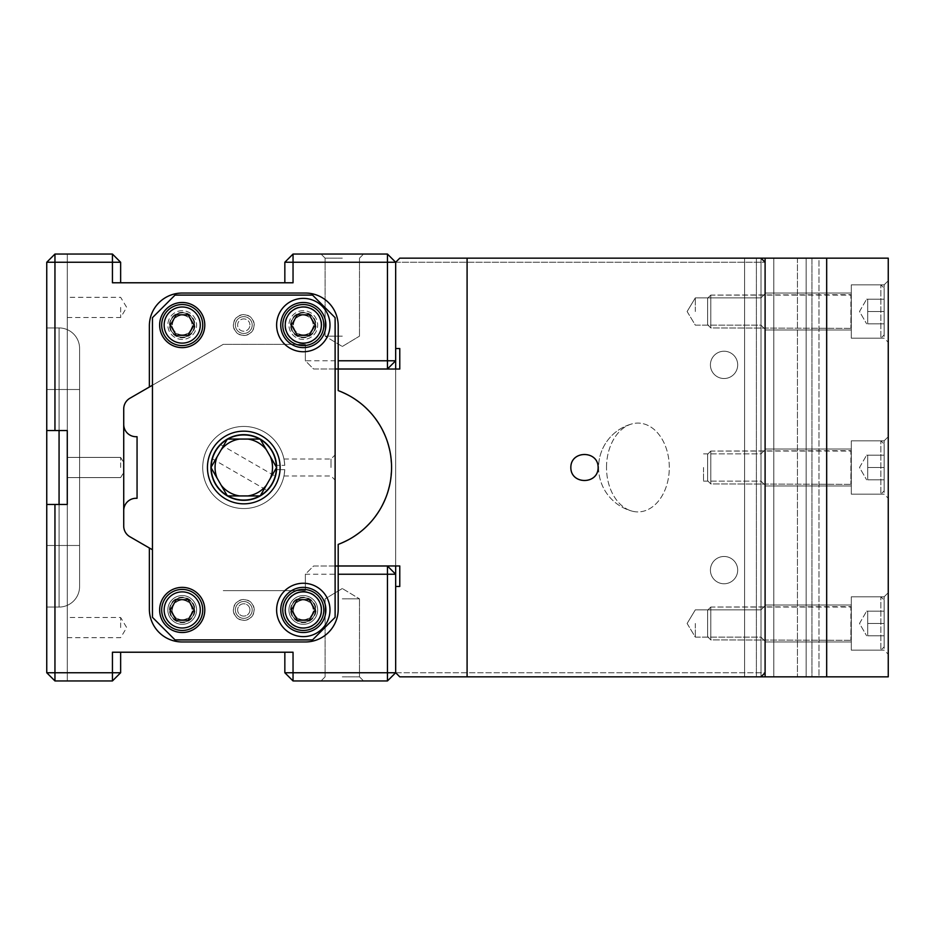 <?xml version="1.0" encoding="UTF-8"?>
<svg xmlns="http://www.w3.org/2000/svg" width="935" height="935" viewBox="0 0 935 935"><rect width="100%" height="100%" fill="white"/><g stroke="black" fill="none" stroke-linecap="round" stroke-linejoin="round"><path stroke-width="0.7" stroke-dasharray="4.67 3.51" d="M46.75 430.556L46.75 545.491L46.75 504.444L67.273 504.444L46.75 504.444L67.273 504.444L67.273 430.556L67.273 504.444L67.273 430.556L46.75 430.556L67.273 430.556L46.75 430.556L46.75 262.256L54.955 254.051L67.273 254.051L67.273 680.949L54.955 680.949L46.75 672.744L112.434 672.744L112.434 652.221L293.041 652.221L293.041 672.744L387.452 672.744L387.452 574.23L305.359 574.23L313.564 566.014L335.116 566.014M67.273 467.5L67.273 457.414L67.273 467.5M54.955 504.444L54.955 680.949L67.273 680.949L67.273 254.051L54.955 254.051L46.75 262.256L46.75 672.744L46.75 504.444L46.75 607.06L46.75 545.491L46.75 607.06L59.069 607.06A20.523 20.523 0 0 0 79.592 586.537L79.592 348.463A20.523 20.523 0 0 0 59.069 327.94L59.069 389.509L79.592 389.509L79.592 348.463L79.592 586.537A20.523 20.523 0 0 1 59.069 607.06A20.523 20.523 0 0 0 79.592 586.537A20.523 20.523 0 0 1 59.069 607.06A20.523 20.523 0 0 0 79.592 586.537A20.523 20.523 0 0 1 59.069 607.06L59.069 504.444L59.069 545.491L79.592 545.491L59.069 545.491L59.069 607.06L59.069 545.491L79.592 545.491L59.069 545.491L59.069 607.06L46.75 607.06L46.75 504.444M152.452 549.768L129.883 536.737A12.319 12.319 0 0 1 123.724 526.066L123.724 408.934A12.319 12.319 0 0 1 129.883 398.263L223.255 344.349L305.359 344.349L305.359 360.77L387.452 360.77L387.452 262.256L293.041 262.256L293.041 282.779L112.434 282.779L112.434 262.256L54.955 262.256L54.955 430.556M223.255 590.651L305.359 590.651L305.359 574.23L305.359 590.651L223.255 590.651M112.434 680.949L112.434 672.744L120.638 672.744L112.434 680.949L54.955 680.949L46.75 672.744L46.75 262.256L54.955 254.051L54.955 262.256L46.75 262.256M67.273 307.405L67.273 317.503L67.273 307.405M67.273 627.595L67.273 617.497L67.273 627.595M46.75 672.744L54.955 680.949M120.638 467.5L120.638 457.414L120.638 467.5M120.638 627.595L120.638 617.497L120.638 627.595M120.638 307.405L120.638 317.503L120.638 307.405M123.724 467.5L123.724 462.544L123.724 467.5M59.069 504.444L59.069 545.491L46.75 545.491L59.069 545.491L59.069 389.509L46.75 389.509L59.069 389.509L59.069 327.94A20.523 20.523 0 0 1 79.592 348.463A20.523 20.523 0 0 0 59.069 327.94L46.75 327.94L59.069 327.94L46.75 327.94L46.75 389.509L46.75 327.94L59.069 327.94A20.523 20.523 0 0 1 79.592 348.463A20.523 20.523 0 0 0 59.069 327.94L59.069 430.556L59.069 327.94A20.523 20.523 0 0 1 79.592 348.463L79.592 389.509L59.069 389.509L79.592 389.509L59.069 389.509L59.069 430.556M46.75 607.06L59.069 607.06L46.75 607.06M342.303 676.846L359.496 676.846L342.303 676.846M342.303 680.949L363.598 680.949L342.303 680.949M387.452 680.949L387.452 672.744L395.669 672.744L387.452 680.949L293.041 680.949L293.041 672.744L284.836 672.744L284.836 652.221L293.041 652.221L284.836 652.221M342.303 598.856L359.496 598.856L342.303 598.856M235.375 609.936A8.415 8.415 0 0 1 243.79 601.521A8.415 8.415 0 0 1 252.205 609.936A8.415 8.415 0 0 1 243.79 618.351A8.415 8.415 0 0 1 235.375 609.936A8.415 8.415 0 0 1 243.79 601.521A8.415 8.415 0 0 1 252.205 609.936A8.415 8.415 0 0 1 243.79 618.351A8.415 8.415 0 0 1 235.375 609.936M233.318 609.936A10.472 10.472 0 0 0 249.014 619.005A10.472 10.472 0 0 0 249.014 600.878A10.472 10.472 0 0 0 233.318 609.936M338.201 566.014L338.201 609.117A32.842 32.842 0 0 1 305.359 641.959L182.208 641.959A32.842 32.842 0 0 1 149.366 609.117L149.366 547.992M170.065 609.936A12.143 12.143 0 0 0 188.286 620.454A12.143 12.143 0 0 0 188.286 599.417A12.143 12.143 0 0 0 170.065 609.936M291.159 609.936A12.143 12.143 0 0 0 309.38 620.454A12.143 12.143 0 0 0 309.38 599.417A12.143 12.143 0 0 0 291.159 609.936M172.122 609.936A10.086 10.086 0 0 1 182.208 599.849A10.086 10.086 0 0 1 192.306 609.936A10.086 10.086 0 0 1 182.208 620.034A10.086 10.086 0 0 1 172.122 609.936A10.086 10.086 0 0 1 182.208 599.849A10.086 10.086 0 0 1 192.306 609.936A10.086 10.086 0 0 1 182.208 620.034A10.086 10.086 0 0 1 172.122 609.936M293.216 609.936A10.086 10.086 0 0 1 303.302 599.849A10.086 10.086 0 0 1 313.4 609.936A10.086 10.086 0 0 1 303.302 620.034A10.086 10.086 0 0 1 293.216 609.936A10.086 10.086 0 0 1 303.302 599.849A10.086 10.086 0 0 1 313.4 609.936A10.086 10.086 0 0 1 303.302 620.034A10.086 10.086 0 0 1 293.216 609.936M112.434 652.221L120.638 652.221L112.434 652.221M120.638 652.221L120.638 672.744M387.452 566.014L395.669 574.23L387.452 574.23L387.452 566.014L313.564 566.014L305.359 574.23M293.041 680.949L284.836 672.744M395.669 565.956L395.669 586.479L395.669 565.956L338.201 565.956L338.201 544.404A82.093 82.093 0 0 0 338.201 390.596L351.022 396.697L362.616 404.937L372.609 415.035L380.709 426.711L386.681 439.614L390.327 453.346L391.555 467.5L390.327 481.654L386.681 495.386L380.709 508.289L372.609 519.965L362.616 530.063L351.022 538.303L338.201 544.404L338.201 565.956L338.201 544.404L338.201 565.956L399.771 565.956L395.669 565.956L399.771 565.956L399.771 586.479L399.771 565.956L338.201 565.956L395.669 565.956L395.669 369.044L399.771 369.044L395.669 369.044L395.669 262.256L399.771 258.154L395.669 262.256L395.669 348.521L395.669 262.256L765.099 262.256L765.099 672.744L765.099 262.256L760.996 258.154L765.099 262.256L765.099 672.744L760.996 676.846L765.099 672.744L760.996 676.846L744.576 676.846L760.996 676.846L760.996 258.154L399.771 258.154L760.996 258.154L744.576 258.154L760.996 258.154L760.996 676.846L399.771 676.846L395.669 672.744L395.669 586.479L399.771 586.479L395.669 586.479L399.771 586.479L399.771 565.956L338.201 565.956L338.201 544.404A82.093 82.093 0 0 0 338.201 390.596L338.201 369.044L395.669 369.044L395.669 565.956L338.201 565.956L399.771 565.956L395.669 565.956L395.669 369.044L395.669 672.744L395.669 586.479L395.669 672.744L765.099 672.744L765.099 262.256L395.669 262.256L387.452 254.051L293.041 254.051L284.836 262.256L293.041 262.256L293.041 254.051M123.724 424.397A12.319 12.319 0 0 0 136.031 436.715L137.059 436.715L137.059 498.285L136.031 498.285A12.319 12.319 0 0 0 123.724 510.603L123.724 424.397L123.724 510.603M342.303 258.154L325.111 258.154L342.303 258.154M342.303 254.051L363.598 254.051L342.303 254.051M342.303 336.144L325.111 336.144L342.303 336.144M235.375 325.064A8.415 8.415 0 0 1 243.79 316.649A8.415 8.415 0 0 1 252.205 325.064A8.415 8.415 0 0 1 243.79 333.479A8.415 8.415 0 0 1 235.375 325.064A8.415 8.415 0 0 0 243.79 333.479A8.415 8.415 0 0 0 252.205 325.064A8.415 8.415 0 0 0 243.79 316.649A8.415 8.415 0 0 0 235.375 325.064M233.318 325.064A10.472 10.472 0 0 0 249.014 334.122A10.472 10.472 0 0 0 249.014 315.995A10.472 10.472 0 0 0 233.318 325.064M335.116 368.986L313.564 368.986L305.359 360.77L305.359 344.349L223.255 344.349L152.452 385.232M338.201 368.986L338.201 325.883A32.842 32.842 0 0 0 305.359 293.041L182.208 293.041A32.842 32.842 0 0 0 149.366 325.883L149.366 387.008M170.065 325.064A12.143 12.143 0 0 0 188.286 335.583A12.143 12.143 0 0 0 188.286 314.546A12.143 12.143 0 0 0 170.065 325.064M291.159 325.064A12.143 12.143 0 0 0 309.38 335.583A12.143 12.143 0 0 0 309.38 314.546A12.143 12.143 0 0 0 291.159 325.064M172.122 325.064A10.086 10.086 0 0 1 182.208 314.966A10.086 10.086 0 0 1 192.306 325.064A10.086 10.086 0 0 1 182.208 335.151A10.086 10.086 0 0 1 172.122 325.064A10.086 10.086 0 0 0 182.208 335.151A10.086 10.086 0 0 0 192.306 325.064A10.086 10.086 0 0 0 182.208 314.966A10.086 10.086 0 0 0 172.122 325.064M293.216 325.064A10.086 10.086 0 0 1 303.302 314.966A10.086 10.086 0 0 1 313.4 325.064A10.086 10.086 0 0 1 303.302 335.151A10.086 10.086 0 0 1 293.216 325.064A10.086 10.086 0 0 0 303.302 335.151A10.086 10.086 0 0 0 313.4 325.064A10.086 10.086 0 0 0 303.302 314.966A10.086 10.086 0 0 0 293.216 325.064M467.091 676.846L760.996 676.846L467.091 676.846L467.091 258.154L399.771 258.154L395.669 262.256L395.669 360.77L387.452 368.986L313.564 368.986L305.359 360.77M112.434 254.051L112.434 262.256L120.638 262.256L112.434 254.051L54.955 254.051M120.638 282.779L112.434 282.779L120.638 282.779L120.638 262.256M387.452 368.986L387.452 360.77L395.669 360.77L395.669 348.521L399.771 348.521L395.669 348.521L399.771 348.521L395.669 348.521L399.771 348.521L399.771 369.044L399.771 348.521L395.669 348.521L395.669 369.044L338.201 369.044L399.771 369.044L399.771 348.521L399.771 369.044L395.669 369.044L395.669 262.256L387.452 262.256L387.452 254.051M293.041 282.779L284.836 282.779L293.041 282.779M284.836 282.779L284.836 262.256M760.996 676.846L765.099 672.744L765.099 262.256L765.099 672.744L765.099 262.256L765.099 672.744L760.996 676.846L765.099 672.744L760.996 676.846L744.576 676.846L744.576 258.154L744.576 676.846L744.576 258.154L744.576 676.846L806.157 676.846L797.45 676.846L806.157 676.846L806.157 258.154L811.954 258.154L811.954 676.846L818.966 676.846L818.966 258.154L811.954 258.154L818.966 258.154L818.966 676.846L888.25 676.846L756.392 676.846L756.392 258.154L756.392 676.846L756.392 258.154L773.806 258.154L773.806 676.846L765.099 676.846L773.806 676.846L773.806 258.154L744.576 258.154L760.996 258.154L744.576 258.154L756.392 258.154L744.576 258.154L744.576 676.846L744.576 258.154L744.576 676.846L744.576 258.154L760.996 258.154L760.996 676.846L760.996 258.154L765.099 262.256L760.996 258.154L467.091 258.154M338.201 390.596L338.201 369.044L399.771 369.044L338.201 369.044L338.201 390.596A82.093 82.093 0 0 1 338.201 544.404L351.022 538.303L362.616 530.063L372.609 519.965L380.709 508.289L386.681 495.386L390.327 481.654L391.555 467.5L390.327 453.346L386.681 439.614L380.709 426.711L372.609 415.035L362.616 404.937L351.022 396.697L338.201 390.596A82.093 82.093 0 0 1 338.201 544.404L338.201 565.956L338.201 544.404A82.093 82.093 0 0 0 338.201 390.596L338.201 369.044L395.669 369.044L338.201 369.044L338.201 390.596M710.413 364.884A13.639 13.639 0 0 0 724.052 378.523A13.639 13.639 0 0 0 737.692 364.884A13.639 13.639 0 0 0 724.052 351.233A13.639 13.639 0 0 0 710.413 364.884A13.639 13.639 0 0 1 724.052 351.233A13.639 13.639 0 0 1 737.692 364.884A13.639 13.639 0 0 1 724.052 378.523A13.639 13.639 0 0 1 710.413 364.884A13.639 13.639 0 0 1 724.052 351.233A13.639 13.639 0 0 1 737.692 364.884A13.639 13.639 0 0 1 724.052 378.523A13.639 13.639 0 0 1 710.413 364.884A13.639 13.639 0 0 0 724.052 378.523A13.639 13.639 0 0 0 737.692 364.884A13.639 13.639 0 0 0 724.052 351.233A13.639 13.639 0 0 0 710.413 364.884M710.413 570.116A13.639 13.639 0 0 0 724.052 583.767A13.639 13.639 0 0 0 737.692 570.116A13.639 13.639 0 0 0 724.052 556.477A13.639 13.639 0 0 0 710.413 570.116A13.639 13.639 0 0 1 724.052 556.477A13.639 13.639 0 0 1 737.692 570.116A13.639 13.639 0 0 1 724.052 583.767A13.639 13.639 0 0 1 710.413 570.116A13.639 13.639 0 0 1 724.052 556.477A13.639 13.639 0 0 1 737.692 570.116A13.639 13.639 0 0 1 724.052 583.767A13.639 13.639 0 0 1 710.413 570.116A13.639 13.639 0 0 0 724.052 583.767A13.639 13.639 0 0 0 737.692 570.116A13.639 13.639 0 0 0 724.052 556.477A13.639 13.639 0 0 0 710.413 570.116M570.841 467.5C570.186 485.02 598.786 485.02 598.131 467.5C598.786 449.98 570.186 449.98 570.841 467.5C570.701 484.809 598.271 484.809 598.131 467.5C598.271 450.191 570.701 450.191 570.841 467.5C570.186 449.98 598.786 449.98 598.131 467.5C598.786 485.02 570.186 485.02 570.841 467.5M695.324 311.519L695.324 297.868L695.324 311.519M695.324 623.481L695.324 637.132L695.324 623.481M760.996 623.481L760.996 637.132L760.996 623.481M765.099 623.481L765.099 641.959L765.099 623.481M760.996 311.519L760.996 297.868L760.996 311.519M765.099 311.519L765.099 293.041L765.099 311.519M760.996 467.5L760.996 453.861L760.996 467.5M703.529 467.5L703.529 481.139L703.529 467.5M765.099 467.5L765.099 449.034L765.099 467.5M606.511 467.5A44.401 31.393 -90 0 1 632.107 423.859A44.401 31.393 -90 0 1 669.308 467.5A44.401 31.393 -90 0 1 632.107 511.141A44.401 31.393 -90 0 1 606.511 467.5A44.401 31.393 -90 0 0 632.107 511.141A44.401 31.393 -90 0 0 669.308 467.5A44.401 31.393 -90 0 0 632.107 423.859A44.401 31.393 -90 0 0 606.511 467.5M395.669 586.479L399.771 586.479L399.771 565.956L399.771 586.479L395.669 586.479L399.771 586.479L395.669 586.479L395.669 672.744L399.771 676.846L395.669 672.744L765.099 672.744M395.669 369.044L399.771 369.044L399.771 348.521L395.669 348.521M399.771 586.479L399.771 565.956L399.771 586.479M399.771 369.044L399.771 348.521L399.771 369.044M765.099 262.256L760.996 258.154M884.148 467.5L884.148 440.817L884.148 494.183L884.148 440.817L884.148 490.898L884.148 455.181L884.148 479.819L884.148 467.5L867.727 467.5L867.727 455.181L884.148 455.181L884.148 467.5L884.148 444.102L884.148 490.898L884.148 455.181L866.628 455.181L867.727 455.181L867.727 467.5L884.148 467.5L884.148 479.819L884.148 467.5L867.727 467.5L867.727 479.819L867.727 455.181L884.148 455.181L866.628 455.181L867.727 455.181L867.727 467.5L884.148 467.5M888.25 467.5L888.25 498.285L888.25 467.5M888.25 258.154L888.25 676.846L888.25 258.154L888.25 676.846L806.157 676.846L811.954 676.846L811.954 258.154L806.157 258.154L806.157 676.846L806.157 258.154L797.45 258.154L806.157 258.154L806.157 676.846L797.45 676.846L806.157 676.846L806.157 258.154L765.099 258.154L765.099 676.846L765.099 258.154L765.099 676.846L773.806 676.846L765.099 676.846L765.099 258.154L765.099 676.846L765.099 258.154L888.25 258.154M888.25 311.519L888.25 280.734L888.25 311.519M888.25 623.481L888.25 592.697L888.25 623.481M851.306 467.5L851.306 440.817L851.306 467.5M884.148 311.519L884.148 284.836L884.148 338.201L884.148 284.836L884.148 334.917L884.148 299.2L884.148 323.826L884.148 311.519L867.727 311.519L867.727 299.2L884.148 299.2L884.148 311.519L884.148 288.12L884.148 334.917L884.148 299.2L866.628 299.2L867.727 299.2L867.727 311.519L884.148 311.519L884.148 323.826L884.148 311.519L867.727 311.519L867.727 323.826L867.727 299.2L884.148 299.2L866.628 299.2L867.727 299.2L867.727 311.519L884.148 311.519M851.306 311.519L851.306 284.836L851.306 311.519M884.148 623.481L884.148 596.799L884.148 650.164L884.148 596.799L884.148 646.88L884.148 611.174L884.148 635.8L884.148 623.481L867.727 623.481L867.727 611.174L884.148 611.174L884.148 623.481L884.148 600.083L884.148 646.88L884.148 611.174L866.628 611.174L867.727 611.174L867.727 623.481L884.148 623.481L884.148 635.8L884.148 623.481L867.727 623.481L867.727 635.8L867.727 611.174L884.148 611.174L866.628 611.174L867.727 611.174L867.727 623.481L884.148 623.481M851.306 623.481L851.306 596.799L851.306 623.481M797.45 258.154L797.45 676.846L797.45 258.154L806.157 258.154L797.45 258.154M765.099 258.154L773.806 258.154L773.806 676.846L765.099 676.846L765.099 258.154L765.099 676.846L773.806 676.846L773.806 258.154L765.099 258.154L765.099 676.846L765.099 258.154L806.157 258.154L806.157 676.846L765.099 676.846L765.099 258.154L773.806 258.154L756.392 258.154L756.392 676.846L765.099 676.846M826.68 676.846L826.68 258.154M249.937 325.064A6.159 6.159 0 0 0 243.79 318.905A6.159 6.159 0 0 0 237.63 325.064A6.159 6.159 0 0 0 243.79 331.224A6.159 6.159 0 0 0 249.937 325.064A6.159 6.159 0 0 1 243.79 331.224A6.159 6.159 0 0 1 237.63 325.064A6.159 6.159 0 0 1 243.79 318.905A6.159 6.159 0 0 1 249.937 325.064M254.051 325.064A10.262 10.262 0 0 1 238.659 333.947A10.262 10.262 0 0 1 238.659 316.17A10.262 10.262 0 0 1 254.051 325.064M152.452 617.334L175.032 639.902L312.535 639.902L335.116 617.334L335.116 317.666L312.535 295.098L175.032 295.098L152.452 317.666L152.452 617.334M254.051 609.936A10.262 10.262 0 0 1 238.659 618.83A10.262 10.262 0 0 1 238.659 601.053A10.262 10.262 0 0 1 254.051 609.936M303.302 306.587A18.466 18.466 0 0 1 319.302 334.298A18.466 18.466 0 0 1 287.302 334.298A18.466 18.466 0 0 1 303.302 306.587M182.208 310.689A14.364 14.364 0 0 0 169.773 332.241A14.364 14.364 0 0 0 194.655 332.241A14.364 14.364 0 0 0 182.208 310.689A14.364 14.364 0 0 0 169.773 332.241A14.364 14.364 0 0 0 194.655 332.241A14.364 14.364 0 0 0 182.208 310.689M182.208 624.311A14.364 14.364 0 0 0 194.655 602.759A14.364 14.364 0 0 0 169.773 602.759A14.364 14.364 0 0 0 182.208 624.311A14.364 14.364 0 0 1 169.773 602.759A14.364 14.364 0 0 1 194.655 602.759A14.364 14.364 0 0 1 182.208 624.311M280.114 467.5A36.325 36.325 0 0 1 225.615 498.963A36.325 36.325 0 0 1 225.615 436.037A36.325 36.325 0 0 1 280.114 467.5M303.302 628.413A18.466 18.466 0 0 1 287.302 600.702A18.466 18.466 0 0 1 319.302 600.702A18.466 18.466 0 0 1 303.302 628.413M249.937 609.936A6.159 6.159 0 0 0 243.79 603.776A6.159 6.159 0 0 0 237.63 609.936A6.159 6.159 0 0 0 243.79 616.095A6.159 6.159 0 0 0 249.937 609.936A6.159 6.159 0 0 0 243.79 603.776A6.159 6.159 0 0 0 237.63 609.936A6.159 6.159 0 0 0 243.79 616.095A6.159 6.159 0 0 0 249.937 609.936M331.013 467.5L331.013 459.015L331.013 467.5M335.116 467.5L335.116 480.087L335.116 467.5M276.012 467.5L275.942 465.361L284.778 465.361C283.796 457.086 283.796 457.086 284.778 465.361C283.796 457.086 283.796 457.086 284.778 465.361L275.942 465.361L275.942 469.639L284.778 469.639C283.796 477.914 283.796 477.914 284.778 469.639C283.796 477.914 283.796 477.914 284.778 469.639L275.942 469.639L276.012 467.5A32.222 32.222 0 0 0 243.79 435.278A32.222 32.222 0 0 0 211.555 467.5A32.222 32.222 0 0 0 243.79 499.722A32.222 32.222 0 0 0 276.012 467.5A32.222 32.222 0 0 1 243.79 499.722A32.222 32.222 0 0 1 211.555 467.5A32.222 32.222 0 0 0 242.714 499.711A32.222 32.222 0 0 0 275.942 469.639A32.222 32.222 0 0 1 242.714 499.711A32.222 32.222 0 0 1 211.555 467.5A32.222 32.222 0 0 1 243.79 435.278A32.222 32.222 0 0 1 276.012 467.5M303.302 624.311A14.364 14.364 0 0 0 315.75 602.759A14.364 14.364 0 0 0 290.867 602.759A14.364 14.364 0 0 0 303.302 624.311A14.364 14.364 0 0 1 290.867 602.759A14.364 14.364 0 0 1 315.75 602.759A14.364 14.364 0 0 1 303.302 624.311M303.302 310.689A14.364 14.364 0 0 0 290.867 332.241A14.364 14.364 0 0 0 315.75 332.241A14.364 14.364 0 0 0 303.302 310.689A14.364 14.364 0 0 0 290.867 332.241A14.364 14.364 0 0 0 315.75 332.241A14.364 14.364 0 0 0 303.302 310.689M275.942 465.361A32.222 32.222 0 0 0 242.714 435.289A32.222 32.222 0 0 0 211.555 467.5A32.222 32.222 0 0 1 242.714 435.289A32.222 32.222 0 0 1 275.942 465.361M303.302 587.367A22.58 22.58 0 0 1 325.883 609.936A22.58 22.58 0 0 1 303.302 632.516A22.58 22.58 0 0 1 280.734 609.936A22.58 22.58 0 0 1 303.302 587.367M303.302 302.484A22.58 22.58 0 0 0 280.734 325.064A22.58 22.58 0 0 0 303.302 347.633A22.58 22.58 0 0 0 325.883 325.064A22.58 22.58 0 0 0 303.302 302.484M284.778 465.361A41.046 41.046 0 0 0 222.647 432.309A41.046 41.046 0 0 0 222.647 502.691A41.046 41.046 0 0 0 284.778 469.639A41.046 41.046 0 0 1 222.647 502.691A41.046 41.046 0 0 1 222.647 432.309A41.046 41.046 0 0 1 284.778 465.361M182.208 587.367A22.58 22.58 0 0 1 204.788 609.936A22.58 22.58 0 0 1 182.208 632.516A22.58 22.58 0 0 1 159.64 609.936A22.58 22.58 0 0 1 182.208 587.367M182.208 347.633A22.58 22.58 0 0 0 204.788 325.064A22.58 22.58 0 0 0 182.208 302.484A22.58 22.58 0 0 0 159.64 325.064A22.58 22.58 0 0 0 182.208 347.633M215.342 451.079A32.842 32.842 0 0 0 243.79 500.342A32.842 32.842 0 0 0 272.225 451.079A32.842 32.842 0 0 0 215.342 451.079C221.618 442.477 221.618 442.477 215.342 451.079C221.618 442.477 221.618 442.477 215.342 451.079L212.14 458.711L215.342 451.079M221.209 485.277L217.107 478.159M272.225 483.921C265.949 492.523 265.949 492.523 272.225 483.921C265.949 492.523 265.949 492.523 272.225 483.921C276.538 474.185 276.538 474.185 272.225 483.921C276.538 474.185 276.538 474.185 272.225 483.921M217.107 456.841L221.209 449.723M239.676 439.064L247.892 439.064M266.358 449.723L270.46 456.841M270.46 478.159L266.358 485.277M247.892 495.936L239.676 495.936M303.302 597.629A12.319 12.319 0 0 0 290.995 609.936A12.319 12.319 0 0 0 303.302 622.254A12.319 12.319 0 0 0 315.621 609.936A12.319 12.319 0 0 0 303.302 597.629A12.319 12.319 0 0 1 315.621 609.936A12.319 12.319 0 0 1 303.302 622.254A12.319 12.319 0 0 1 290.995 609.936A12.319 12.319 0 0 1 303.302 597.629M303.302 630.459A20.523 20.523 0 0 1 282.779 609.936A20.523 20.523 0 0 1 303.302 589.412A20.523 20.523 0 0 1 323.826 609.936A20.523 20.523 0 0 1 303.302 630.459M303.302 619.741A9.794 9.794 0 0 0 311.787 605.038A9.794 9.794 0 0 0 294.817 605.038A9.794 9.794 0 0 0 303.302 619.741M315.153 609.936L309.228 599.674L297.377 599.674L291.451 609.936L297.377 620.197L309.228 620.197L315.153 609.936M182.208 597.629A12.319 12.319 0 0 0 169.901 609.936A12.319 12.319 0 0 0 182.208 622.254A12.319 12.319 0 0 0 194.527 609.936A12.319 12.319 0 0 0 182.208 597.629A12.319 12.319 0 0 1 194.527 609.936A12.319 12.319 0 0 1 182.208 622.254A12.319 12.319 0 0 1 169.901 609.936A12.319 12.319 0 0 1 182.208 597.629M182.208 630.459A20.523 20.523 0 0 1 161.685 609.936A20.523 20.523 0 0 1 182.208 589.412A20.523 20.523 0 0 1 202.731 609.936A20.523 20.523 0 0 1 182.208 630.459M182.208 619.741A9.794 9.794 0 0 0 190.693 605.038A9.794 9.794 0 0 0 173.723 605.038A9.794 9.794 0 0 0 182.208 619.741M194.059 609.936L188.134 599.674L176.283 599.674L170.357 609.936L176.283 620.197L188.134 620.197L194.059 609.936M303.302 312.746A12.319 12.319 0 0 0 290.995 325.064A12.319 12.319 0 0 0 303.302 337.371A12.319 12.319 0 0 0 315.621 325.064A12.319 12.319 0 0 0 303.302 312.746A12.319 12.319 0 0 1 315.621 325.064A12.319 12.319 0 0 1 303.302 337.371A12.319 12.319 0 0 1 290.995 325.064A12.319 12.319 0 0 1 303.302 312.746M303.302 345.588A20.523 20.523 0 0 1 282.779 325.064A20.523 20.523 0 0 1 303.302 304.541A20.523 20.523 0 0 1 323.826 325.064A20.523 20.523 0 0 1 303.302 345.588M303.302 334.859A9.794 9.794 0 0 0 311.787 320.167A9.794 9.794 0 0 0 294.817 320.167A9.794 9.794 0 0 0 303.302 334.859M315.153 325.064L309.228 314.803L297.377 314.803L291.451 325.064L297.377 335.326L309.228 335.326L315.153 325.064M182.208 312.746A12.319 12.319 0 0 0 169.901 325.064A12.319 12.319 0 0 0 182.208 337.371A12.319 12.319 0 0 0 194.527 325.064A12.319 12.319 0 0 0 182.208 312.746A12.319 12.319 0 0 1 194.527 325.064A12.319 12.319 0 0 1 182.208 337.371A12.319 12.319 0 0 1 169.901 325.064A12.319 12.319 0 0 1 182.208 312.746M182.208 345.588A20.523 20.523 0 0 1 161.685 325.064A20.523 20.523 0 0 1 182.208 304.541A20.523 20.523 0 0 1 202.731 325.064A20.523 20.523 0 0 1 182.208 345.588M182.208 334.859A9.794 9.794 0 0 0 190.693 320.167A9.794 9.794 0 0 0 173.723 320.167A9.794 9.794 0 0 0 182.208 334.859M194.059 325.064L188.134 314.803L176.283 314.803L170.357 325.064L176.283 335.326L188.134 335.326L194.059 325.064M710.787 639.902L710.787 607.06L710.787 639.902L710.787 607.06L850.897 607.06L850.897 639.902L851.306 606.651L710.787 607.06L710.787 639.902L707.631 636.758L707.631 610.216L707.631 636.758L707.631 610.216L707.631 636.758L710.787 639.902L851.306 640.311L710.787 639.902M851.306 650.164L851.306 596.799L851.306 650.164L851.306 596.799L880.863 596.799L880.863 650.164L880.863 596.799L880.863 650.164L880.863 596.799L884.148 600.083L880.863 596.799L851.306 596.799L851.306 650.164L884.148 650.164L888.25 654.266L884.148 650.164L851.306 650.164L880.863 650.164L884.148 646.88L880.863 650.164L851.306 650.164M867.727 635.8L884.148 635.8L867.727 635.8L867.727 623.481L867.727 635.8L884.148 635.8L867.727 635.8M859.51 623.481L866.628 611.174L859.51 623.481L866.628 635.8L859.51 623.481M710.787 483.921L710.787 451.079L710.787 483.921L710.787 451.079L850.897 451.079L850.897 483.921L851.306 450.67L710.787 451.079L710.787 483.921L707.631 480.777L707.631 454.223L707.631 480.777L707.631 454.223L707.631 480.777L710.787 483.921L851.306 484.33L710.787 483.921M851.306 494.183L851.306 440.817L851.306 494.183L851.306 440.817L880.863 440.817L880.863 494.183L880.863 440.817L880.863 494.183L880.863 440.817L884.148 444.102L880.863 440.817L851.306 440.817L851.306 494.183L884.148 494.183L888.25 498.285L884.148 494.183L851.306 494.183L880.863 494.183L884.148 490.898L880.863 494.183L851.306 494.183M867.727 479.819L884.148 479.819L867.727 479.819L867.727 467.5L867.727 479.819L884.148 479.819L867.727 479.819M859.51 467.5L866.628 455.181L859.51 467.5L866.628 479.819L859.51 467.5M710.787 327.94L710.787 295.098L710.787 327.94L710.787 295.098L850.897 295.098L850.897 327.94L851.306 294.689L710.787 295.098L710.787 327.94L707.631 324.784L707.631 298.242L707.631 324.784L707.631 298.242L707.631 324.784L710.787 327.94L851.306 328.349L710.787 327.94M851.306 338.201L851.306 284.836L851.306 338.201L851.306 284.836L880.863 284.836L880.863 338.201L880.863 284.836L880.863 338.201L880.863 284.836L884.148 288.12L880.863 284.836L851.306 284.836L851.306 338.201L884.148 338.201L888.25 342.303L884.148 338.201L851.306 338.201L880.863 338.201L884.148 334.917L880.863 338.201L851.306 338.201M867.727 323.826L884.148 323.826L867.727 323.826L867.727 311.519L867.727 323.826L884.148 323.826L867.727 323.826M859.51 311.519L866.628 299.2L859.51 311.519L866.628 323.826L859.51 311.519M46.75 545.491L59.069 545.491L46.75 545.491M46.75 389.509L59.069 389.509L46.75 389.509M290.575 609.936A12.728 12.728 0 0 1 303.302 597.22A12.728 12.728 0 0 1 316.03 609.936A12.728 12.728 0 0 1 303.302 622.663A12.728 12.728 0 0 1 290.575 609.936M169.48 609.936A12.728 12.728 0 0 1 182.208 597.22A12.728 12.728 0 0 1 194.936 609.936A12.728 12.728 0 0 1 182.208 622.663A12.728 12.728 0 0 1 169.48 609.936M290.575 325.064A12.728 12.728 0 0 1 303.302 312.337A12.728 12.728 0 0 1 316.03 325.064A12.728 12.728 0 0 1 303.302 337.78A12.728 12.728 0 0 1 290.575 325.064M169.48 325.064A12.728 12.728 0 0 1 182.208 312.337A12.728 12.728 0 0 1 194.936 325.064A12.728 12.728 0 0 1 182.208 337.78A12.728 12.728 0 0 1 169.48 325.064M120.638 457.414L67.273 457.414L120.638 457.414L123.724 462.544L120.638 457.414M120.638 477.586L67.273 477.586L120.638 477.586L123.724 472.455L120.638 477.586M67.273 637.682L120.638 637.682L126.704 627.595L120.638 617.497L67.273 617.497M67.273 317.503L120.638 317.503L126.704 307.405L120.638 297.318L67.273 297.318M325.111 676.846L321.009 680.949L325.111 676.846L325.111 598.856L325.111 676.846M359.496 676.846L363.598 680.949L359.496 676.846L359.496 598.856L359.496 676.846M342.303 588.524L325.111 598.856L342.303 588.524L359.496 598.856L342.303 588.524M359.496 258.154L363.598 254.051L359.496 258.154L359.496 336.144L359.496 258.154M325.111 258.154L321.009 254.051L325.111 258.154L325.111 336.144L325.111 258.154M342.303 346.476L359.496 336.144L342.303 346.476L325.111 336.144L342.303 346.476M687.12 311.519L695.324 325.158L760.996 325.158L765.099 329.26L760.996 325.158L695.324 325.158L687.12 311.519L695.324 297.868L760.996 297.868L765.099 293.765L760.996 297.868L695.324 297.868L687.12 311.519M687.12 623.481L695.324 637.132L760.996 637.132L765.099 641.235L760.996 637.132L695.324 637.132L687.12 623.481L695.324 609.842L760.996 609.842L765.099 605.74L760.996 609.842L695.324 609.842L687.12 623.481M703.529 481.139L760.996 481.139L765.099 485.242L760.996 481.139L703.529 481.139M703.529 453.861L760.996 453.861L765.099 449.758L760.996 453.861L703.529 453.861M598.564 467.5A45.149 45.149 0 0 0 632.107 511.129A45.149 45.149 0 0 1 632.107 423.871A45.149 45.149 0 0 0 598.564 467.5M884.148 440.817L888.25 436.715L884.148 440.817L851.306 440.817L884.148 440.817M884.148 284.836L888.25 280.734L884.148 284.836L851.306 284.836L884.148 284.836M884.148 596.799L888.25 592.697L884.148 596.799L851.306 596.799L884.148 596.799M765.099 641.959L851.306 641.959L765.099 641.959M765.099 605.015L851.306 605.015L765.099 605.015M765.099 485.966L851.306 485.966L765.099 485.966M765.099 449.034L851.306 449.034L765.099 449.034M765.099 329.985L851.306 329.985L765.099 329.985M765.099 293.041L851.306 293.041L765.099 293.041M283.948 475.985L331.013 475.985L335.116 480.087M283.948 459.015L331.013 459.015L335.116 454.913M212.14 458.711L267.211 490.513M220.356 444.487L275.428 476.289M707.631 610.216L710.787 607.06L707.631 610.216M707.631 454.223L710.787 451.079L707.631 454.223M707.631 298.242L710.787 295.098L707.631 298.242"/><path stroke-width="1.4" d="M54.955 430.556L54.955 262.256L46.75 262.256L46.75 430.556L67.273 430.556L67.273 504.444L46.75 504.444L46.75 672.744L54.955 680.949L112.434 680.949L112.434 672.744L46.75 672.744M54.955 680.949L54.955 504.444M46.75 504.444L46.75 430.556M293.041 680.949L387.452 680.949L387.452 672.744L293.041 672.744L293.041 680.949L284.836 672.744L293.041 672.744L293.041 652.221L112.434 652.221L112.434 672.744L120.638 672.744L120.638 652.221M335.116 566.014L338.201 566.014L338.201 609.117A32.842 32.842 0 0 1 305.359 641.959L182.208 641.959A32.842 32.842 0 0 1 149.366 609.117L149.366 547.992L152.452 549.768M149.366 547.992L129.883 536.737A12.319 12.319 0 0 1 123.724 526.066L123.724 408.934A12.319 12.319 0 0 1 129.883 398.263L149.366 387.008L149.366 325.883A32.842 32.842 0 0 1 182.208 293.041L305.359 293.041A32.842 32.842 0 0 1 338.201 325.883L338.201 368.986L335.116 368.986M112.434 680.949L120.638 672.744M467.091 676.846L765.099 676.846L765.099 262.256L760.996 258.154L467.091 258.154L467.091 676.846L399.771 676.846L395.669 672.744L395.669 574.23L387.452 566.014L387.452 672.744L395.669 672.744L387.452 680.949M395.669 565.956L395.669 574.23L338.201 574.23M387.452 566.014L338.201 566.014M284.836 652.221L284.836 672.744M123.724 510.603A12.319 12.319 0 0 1 136.031 498.285L137.059 498.285L137.059 436.715L136.031 436.715A12.319 12.319 0 0 1 123.724 424.397M293.041 254.051L293.041 262.256L395.669 262.256L387.452 254.051L293.041 254.051L284.836 262.256L293.041 262.256L293.041 282.779L112.434 282.779L112.434 262.256L54.955 262.256L54.955 254.051L46.75 262.256M152.452 385.232L149.366 387.008M387.452 254.051L387.452 360.77L338.201 360.77M338.201 368.986L387.452 368.986L395.669 360.77L395.669 262.256L399.771 258.154L467.091 258.154M395.669 369.044L395.669 360.77L387.452 360.77L387.452 368.986M112.434 254.051L112.434 262.256L120.638 262.256L112.434 254.051L54.955 254.051M120.638 282.779L120.638 262.256M284.836 262.256L284.836 282.779M395.669 348.521L399.771 348.521L399.771 369.044L338.201 369.044L338.201 390.596A82.093 82.093 0 0 1 338.201 544.404L338.201 565.956L399.771 565.956L399.771 586.479L395.669 586.479M570.841 467.5C570.701 450.191 598.271 450.191 598.131 467.5C598.271 484.809 570.701 484.809 570.841 467.5M765.099 672.744L760.996 676.846M765.099 676.846L888.25 676.846L888.25 258.154L760.996 258.154M765.099 262.256L765.099 258.154M826.68 258.154L826.68 676.846M335.116 617.334L335.116 317.666L312.535 295.098L175.032 295.098L152.452 317.666L152.452 617.334L175.032 639.902L312.535 639.902L335.116 617.334M303.302 587.367A22.58 22.58 0 0 1 325.883 609.936A22.58 22.58 0 0 1 303.302 632.516A22.58 22.58 0 0 1 280.734 609.936A22.58 22.58 0 0 1 303.302 587.367M303.302 583.253A26.683 26.683 0 0 0 280.196 623.283A26.683 26.683 0 0 0 326.408 623.283A26.683 26.683 0 0 0 303.302 583.253M303.302 351.747A26.683 26.683 0 0 0 326.408 311.717A26.683 26.683 0 0 0 280.196 311.717A26.683 26.683 0 0 0 303.302 351.747M182.208 347.633A22.58 22.58 0 0 1 159.64 325.064A22.58 22.58 0 0 1 182.208 302.484A22.58 22.58 0 0 1 204.788 325.064A22.58 22.58 0 0 1 182.208 347.633M182.208 587.367A22.58 22.58 0 0 1 204.788 609.936A22.58 22.58 0 0 1 182.208 632.516A22.58 22.58 0 0 1 159.64 609.936A22.58 22.58 0 0 1 182.208 587.367M280.114 467.5A36.325 36.325 0 0 0 225.615 436.037A36.325 36.325 0 0 0 225.615 498.963A36.325 36.325 0 0 0 280.114 467.5M303.302 347.633A22.58 22.58 0 0 1 280.734 325.064A22.58 22.58 0 0 1 303.302 302.484A22.58 22.58 0 0 1 325.883 325.064A22.58 22.58 0 0 1 303.302 347.633M260.199 495.936L247.892 495.936A28.74 28.74 0 0 0 266.358 485.277L260.199 495.936L227.369 495.936L221.209 485.277A28.74 28.74 0 0 0 239.676 495.936L227.369 495.936L221.209 485.277L210.948 467.5L217.107 456.841A28.74 28.74 0 0 0 217.107 478.159L210.948 467.5L221.209 449.723L227.369 439.064L239.676 439.064A28.74 28.74 0 0 0 221.209 449.723L227.369 439.064L260.199 439.064L266.358 449.723A28.74 28.74 0 0 0 247.892 439.064L260.199 439.064L266.358 449.723L276.62 467.5L270.46 478.159A28.74 28.74 0 0 0 270.46 456.841L276.62 467.5L260.199 495.936A32.842 32.842 0 0 1 215.342 451.079A32.842 32.842 0 0 1 276.62 467.5A32.842 32.842 0 0 1 260.199 495.936M303.302 630.459A20.523 20.523 0 0 0 323.826 609.936A20.523 20.523 0 0 0 303.302 589.412A20.523 20.523 0 0 0 282.779 609.936A20.523 20.523 0 0 0 303.302 630.459M309.228 620.197L297.377 620.197L291.451 609.936L297.377 599.674L309.228 599.674L315.153 609.936L309.228 620.197M182.208 630.459A20.523 20.523 0 0 0 202.731 609.936A20.523 20.523 0 0 0 182.208 589.412A20.523 20.523 0 0 0 161.685 609.936A20.523 20.523 0 0 0 182.208 630.459M188.134 620.197L176.283 620.197L170.357 609.936L176.283 599.674L188.134 599.674L194.059 609.936L188.134 620.197M303.302 345.588A20.523 20.523 0 0 0 323.826 325.064A20.523 20.523 0 0 0 303.302 304.541A20.523 20.523 0 0 0 282.779 325.064A20.523 20.523 0 0 0 303.302 345.588M309.228 335.326L297.377 335.326L291.451 325.064L297.377 314.803L309.228 314.803L315.153 325.064L309.228 335.326M182.208 345.588A20.523 20.523 0 0 0 202.731 325.064A20.523 20.523 0 0 0 182.208 304.541A20.523 20.523 0 0 0 161.685 325.064A20.523 20.523 0 0 0 182.208 345.588M188.134 335.326L176.283 335.326L170.357 325.064L176.283 314.803L188.134 314.803L194.059 325.064L188.134 335.326M59.069 430.556L59.069 504.444M285.245 609.936A18.057 18.057 0 0 1 303.302 591.878A18.057 18.057 0 0 1 321.371 609.936A18.057 18.057 0 0 1 303.302 628.004A18.057 18.057 0 0 1 285.245 609.936M164.151 609.936A18.057 18.057 0 0 1 182.208 591.878A18.057 18.057 0 0 1 200.277 609.936A18.057 18.057 0 0 1 182.208 628.004A18.057 18.057 0 0 1 164.151 609.936M285.245 325.064A18.057 18.057 0 0 1 303.302 306.996A18.057 18.057 0 0 1 321.371 325.064A18.057 18.057 0 0 1 303.302 343.122A18.057 18.057 0 0 1 285.245 325.064M164.151 325.064A18.057 18.057 0 0 1 182.208 306.996A18.057 18.057 0 0 1 200.277 325.064A18.057 18.057 0 0 1 182.208 343.122A18.057 18.057 0 0 1 164.151 325.064"/></g></svg>
